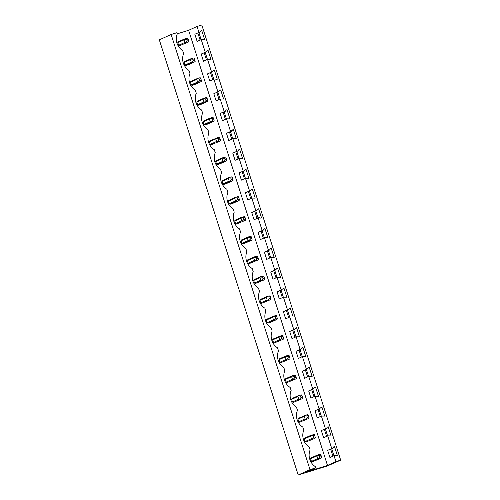 <?xml version="1.0" encoding="UTF-8"?>
<svg xmlns="http://www.w3.org/2000/svg" width="500" height="500" viewBox="0 0 500 500"><rect width="100%" height="100%" fill="white"/><g stroke="black" fill="none" stroke-linecap="round" stroke-linejoin="round"><path stroke-width="0.75" d="M298.194 475L310.012 469.65L171.137 34.494L159.319 39.844L298.194 475L327.2 466.019L340.681 460.156L335.919 461.625L327.5 465.438L307.413 471.662L315.831 467.85L310.012 469.65M335.919 461.625L334.031 455.7L337.438 455.712L334.525 446.587L333.769 446.819L332.731 448.212L331.737 448.519L327.706 435.881L331.112 435.9L328.2 426.769L327.444 427.006L326.406 428.4L325.412 428.706L321.381 416.069L324.787 416.081L321.875 406.956L319.088 408.894L315.056 396.25L318.463 396.269L315.55 387.144L312.769 389.075L308.731 376.438L312.144 376.456L309.225 367.325L306.444 369.263L302.406 356.625L303.4 356.312L305.062 356.875L305.819 356.637L302.906 347.512L302.15 347.744L301.112 349.137L300.119 349.444L296.087 336.806L299.494 336.825L296.581 327.694L295.825 327.931L294.788 329.325L293.794 329.631L289.762 316.994L293.169 317.006L290.256 307.881L289.5 308.113L288.463 309.506L287.469 309.812L283.438 297.175L286.844 297.194L283.931 288.069L281.15 290L277.113 277.362L280.519 277.375L277.606 268.25L274.825 270.188L270.788 257.544L274.2 257.562L271.288 248.438L270.531 248.669L269.494 250.062L268.5 250.369L264.469 237.731L267.875 237.75L264.962 228.619L262.175 230.556L258.144 217.919L259.137 217.606L260.794 218.169L261.55 217.931L258.637 208.806L257.881 209.037L256.844 210.431L255.85 210.738L251.819 198.1L255.225 198.119L252.312 188.988L251.556 189.225L250.519 190.619L249.525 190.925L245.494 178.287L248.9 178.3L245.987 169.175L245.231 169.406L244.2 170.8L243.206 171.106L239.169 158.469L242.581 158.488L239.669 149.362L238.912 149.594L237.875 150.988L236.881 151.294L232.844 138.656L236.256 138.669L233.344 129.544L230.556 131.481L226.525 118.837L229.931 118.856L227.019 109.731L226.262 109.963L225.225 111.356L224.231 111.662L220.2 99.025L223.606 99.044L220.694 89.913L217.906 91.85L213.875 79.212L214.869 78.9L216.525 79.463L217.281 79.225L214.369 70.1L211.588 72.031L207.55 59.394L210.963 59.413L208.044 50.281L207.294 50.519L206.256 51.913L205.263 52.219L201.225 39.581L204.638 39.594L201.725 30.469L200.969 30.7L199.931 32.094L198.938 32.4L197.044 26.475L201.806 25L340.681 460.156M315.831 467.85L315.475 466.731A13.519 13.037 65.6 0 1 310.113 449.931L309.15 446.919A13.519 13.037 65.6 0 1 303.788 430.112L302.825 427.106A13.519 13.037 65.6 0 1 297.462 410.3L296.5 407.287A13.519 13.037 65.6 0 1 291.137 390.481L290.175 387.475A13.519 13.037 65.6 0 1 284.812 370.669L283.856 367.656A13.519 13.037 65.6 0 1 278.494 350.856L277.531 347.844A13.519 13.037 65.6 0 1 272.169 331.037L271.206 328.025A13.519 13.037 65.6 0 1 265.844 311.225L264.881 308.212A13.519 13.037 65.6 0 1 259.519 291.406L258.556 288.4A13.519 13.037 65.6 0 1 253.194 271.594L252.237 268.581A13.519 13.037 65.6 0 1 246.875 251.775L245.912 248.769A13.519 13.037 65.6 0 1 240.55 231.962L239.587 228.95A13.519 13.037 65.6 0 1 234.225 212.15L233.263 209.137A13.519 13.037 65.6 0 1 227.9 192.331L226.938 189.319A13.519 13.037 65.6 0 1 221.575 172.519L220.619 169.506A13.519 13.037 65.6 0 1 215.25 152.7L214.294 149.694A13.519 13.037 65.6 0 1 208.931 132.887L207.969 129.875A13.519 13.037 65.6 0 1 202.606 113.069L201.644 110.062A13.519 13.037 65.6 0 1 196.281 93.256L195.319 90.244A13.519 13.037 65.6 0 1 189.956 73.444L188.994 70.431A13.519 13.037 65.6 0 1 183.631 53.625L182.675 50.613A13.519 13.037 65.6 0 1 177.312 33.812L176.956 32.694L171.137 34.494M331.675 448.688L333.931 455.744M325.356 428.875L327.606 435.925M319.031 409.062L321.281 416.112M312.706 389.244L314.956 396.3M306.381 369.431L308.631 376.481M300.056 349.613L302.312 356.669M293.738 329.8L295.988 336.85M287.413 309.981L289.662 317.038M281.087 290.169L283.337 297.219M274.762 270.356L277.013 277.406M268.438 250.538L270.694 257.594M262.119 230.725L264.369 237.775M255.794 210.906L258.044 217.963M249.469 191.094L251.719 198.144M243.144 171.275L245.394 178.331M236.819 151.463L239.069 158.519M230.494 131.65L232.75 138.7M224.175 111.831L226.425 118.888M217.85 92.019L220.1 99.069M211.525 72.2L213.775 79.256M205.2 52.387L207.45 59.438M198.875 32.569L201.131 39.625M204.188 52.844L206.438 59.9M210.512 72.663L212.763 79.713M216.838 92.475L219.088 99.531M223.156 112.294L225.413 119.344M229.481 132.106L231.731 139.162M235.806 151.919L238.056 158.975M242.131 171.737L244.381 178.787M248.456 191.55L250.706 198.606M254.775 211.369L257.031 218.419M261.1 231.181L263.35 238.238M267.425 251L269.675 258.05M273.75 270.812L276 277.869M280.075 290.625L282.325 297.681M286.4 310.444L288.65 317.494M292.719 330.256L294.969 337.312M299.044 350.075L301.294 357.125M305.369 369.888L307.619 376.944M311.694 389.706L313.944 396.756M318.019 409.519L320.269 416.575M324.338 429.331L326.594 436.388M330.662 449.15L332.912 456.2M197.862 33.031L200.113 40.081M197.044 26.475L188.625 30.288L177.306 33.794M188.144 38.956L186.637 39.425L187.131 40.987L188.644 40.519L187.794 38.237L184.531 38.969L184.106 39.819L184.931 42.406L178.631 45.263A2.456 2.369 65.6 0 0 179.475 45.719L188.281 42.094L179.475 45.719M178.631 45.263L177.806 42.675A2.456 2.369 65.6 0 1 178.231 41.819L184.531 38.969M188.625 30.288L327.5 465.438M314.625 435.262L313.113 435.731L313.612 437.287L315.119 436.819L314.269 434.538L311.012 435.269L310.587 436.125L311.413 438.713L305.106 441.562A2.456 2.369 65.6 0 0 305.956 442.025L314.762 438.394L305.956 442.025M305.106 441.562L304.281 438.975A2.456 2.369 65.6 0 1 304.706 438.125L311.012 435.269M245.219 243.094L242.712 243.869A2.456 2.369 65.6 0 1 241.869 243.412L241.044 240.825A2.456 2.369 65.6 0 1 241.469 239.969L247.775 237.119L247.344 237.969L248.175 240.556L249.019 241.019L251.525 240.244L245.219 243.094M270.512 322.356L268.012 323.131A2.456 2.369 65.6 0 1 267.162 322.675L266.337 320.087A2.456 2.369 65.6 0 1 266.762 319.231L273.069 316.381L272.644 317.231L273.469 319.819L274.312 320.281L276.819 319.506L270.512 322.356M270.356 296.556L268.844 297.025L269.344 298.581L270.856 298.113L270.006 295.831L266.744 296.562L266.319 297.419L267.144 300.006L260.844 302.856A2.456 2.369 65.6 0 0 261.688 303.319L270.494 299.688L261.688 303.319M260.844 302.856L260.012 300.269A2.456 2.369 65.6 0 1 260.444 299.419L266.744 296.562M283.006 336.188L281.494 336.65L281.994 338.212L283.5 337.744L282.65 335.462L281.894 335.419L273.087 339.044A2.456 2.369 65.6 0 0 272.663 339.9L273.488 342.488A2.456 2.369 65.6 0 0 274.331 342.95L283.144 339.319L274.331 342.95M264.031 276.737L262.519 277.206L263.019 278.769L264.531 278.3L263.681 276.019L260.419 276.75L259.994 277.6L260.819 280.188L254.519 283.044A2.456 2.369 65.6 0 0 255.362 283.5L264.169 279.875L255.362 283.5M254.519 283.044L253.694 280.456A2.456 2.369 65.6 0 1 254.119 279.6L260.419 276.75M245.062 217.294L243.55 217.763L244.05 219.319L245.556 218.856L244.706 216.575L241.45 217.3L241.025 218.156L241.85 220.744L235.544 223.594A2.456 2.369 65.6 0 0 236.394 224.056L245.2 220.425L236.394 224.056M235.544 223.594L234.719 221.006A2.456 2.369 65.6 0 1 235.144 220.156L241.45 217.3M194.631 84.575L192.125 85.35A2.456 2.369 65.6 0 1 191.281 84.887L190.456 82.3A2.456 2.369 65.6 0 1 190.881 81.45L197.181 78.594L196.756 79.45L197.581 82.037L198.425 82.494L200.931 81.719L194.631 84.575M200.956 104.388L198.45 105.162A2.456 2.369 65.6 0 1 197.6 104.706L196.775 102.119A2.456 2.369 65.6 0 1 197.206 101.263L203.506 98.413L203.081 99.262L203.906 101.85L204.75 102.312L207.256 101.538L200.956 104.388M188.306 64.756L185.8 65.537A2.456 2.369 65.6 0 1 184.956 65.075L184.131 62.488A2.456 2.369 65.6 0 1 184.556 61.631L190.856 58.781L190.431 59.638L191.256 62.225L192.1 62.681L194.606 61.906L188.306 64.756M207.275 124.206L204.775 124.981A2.456 2.369 65.6 0 1 203.925 124.519L203.1 121.931A2.456 2.369 65.6 0 1 203.525 121.081L209.831 118.225L209.406 119.081L210.231 121.669L211.075 122.125L213.581 121.35L207.275 124.206M226.25 183.65L223.744 184.425A2.456 2.369 65.6 0 1 222.9 183.969L222.075 181.381A2.456 2.369 65.6 0 1 222.5 180.525L228.8 177.675L228.375 178.525L229.2 181.112L230.044 181.575L232.55 180.8L226.25 183.65M219.925 163.837L217.419 164.613A2.456 2.369 65.6 0 1 216.575 164.15L215.75 161.562A2.456 2.369 65.6 0 1 216.175 160.712L222.475 157.856L222.05 158.713L222.875 161.3L223.725 161.756L226.225 160.981L219.925 163.837M219.762 138.031L218.256 138.5L218.75 140.062L220.263 139.594L219.412 137.312L218.656 137.269L209.85 140.894A2.456 2.369 65.6 0 0 209.425 141.75L210.25 144.338A2.456 2.369 65.6 0 0 211.094 144.794L219.906 141.169L211.094 144.794M295.65 375.812L294.144 376.281L294.637 377.844L296.15 377.375L295.3 375.094L292.038 375.825L291.613 376.675L292.438 379.263L286.137 382.119A2.456 2.369 65.6 0 0 286.981 382.575L295.788 378.95L286.981 382.575M286.137 382.119L285.312 379.531A2.456 2.369 65.6 0 1 285.738 378.675L292.038 375.825M232.575 203.463L230.069 204.244A2.456 2.369 65.6 0 1 229.225 203.781L228.394 201.194A2.456 2.369 65.6 0 1 228.825 200.338L235.125 197.488L234.7 198.344L235.525 200.931L236.369 201.388L238.875 200.613L232.575 203.463M301.975 395.631L300.462 396.1L300.963 397.656L302.475 397.188L301.625 394.913L298.363 395.637L297.938 396.494L298.762 399.081L292.462 401.931A2.456 2.369 65.6 0 0 293.306 402.394L302.113 398.762L293.306 402.394M292.462 401.931L291.637 399.344A2.456 2.369 65.6 0 1 292.062 398.494L298.363 395.637M308.3 415.444L306.788 415.913L307.288 417.475L308.8 417.006L307.944 414.725L307.194 414.681L298.387 418.306A2.456 2.369 65.6 0 0 297.956 419.162L298.781 421.75A2.456 2.369 65.6 0 0 299.631 422.206L308.438 418.581L299.631 422.206M289.325 356L287.819 356.469L288.312 358.025L289.825 357.562L288.975 355.281L285.712 356.006L285.287 356.863L286.112 359.45L279.812 362.3A2.456 2.369 65.6 0 0 280.656 362.762L289.462 359.131L280.656 362.762M279.812 362.3L278.988 359.712A2.456 2.369 65.6 0 1 279.413 358.862L285.712 356.006M257.706 256.925L256.2 257.394L256.694 258.95L258.206 258.481L257.356 256.206L254.094 256.931L253.669 257.787L254.494 260.375L248.194 263.225A2.456 2.369 65.6 0 0 249.037 263.688L257.844 260.056L249.037 263.688M248.194 263.225L247.369 260.637A2.456 2.369 65.6 0 1 247.794 259.788L254.094 256.931M311.431 461.381L310.606 458.794A2.456 2.369 65.6 0 1 311.031 457.938L317.337 455.087L316.906 455.938L317.731 458.525L318.581 458.988L321.087 458.212L312.275 461.838A2.456 2.369 65.6 0 1 311.431 461.381L317.731 458.525M334.031 455.7L329.944 457.55L327.65 450.369L332.731 448.212M331.737 448.519L327.65 450.369M327.706 435.881L323.619 437.731L321.325 430.556L326.406 428.4M325.412 428.706L321.325 430.556M321.381 416.069L317.294 417.919L315.006 410.744L320.081 408.581M319.088 408.894L315.006 410.744M315.056 396.25L310.969 398.1L308.681 390.925L313.756 388.769M312.769 389.075L308.681 390.925M308.731 376.438L304.644 378.288L302.356 371.112L307.438 368.95M306.444 369.263L302.356 371.112M302.406 356.625L298.325 358.475L296.031 351.294L301.112 349.137M300.119 349.444L296.031 351.294M296.087 336.806L292 338.656L289.706 331.481L294.788 329.325M293.794 329.631L289.706 331.481M289.762 316.994L285.675 318.844L283.381 311.663L288.463 309.506M287.469 309.812L283.381 311.663M283.438 297.175L279.35 299.025L277.062 291.85L282.137 289.694M281.15 290L277.062 291.85M277.113 277.362L273.025 279.212L270.738 272.038L275.819 269.875M274.825 270.188L270.738 272.038M270.788 257.544L266.706 259.394L264.413 252.219L269.494 250.062M268.5 250.369L264.413 252.219M264.469 237.731L260.381 239.581L258.087 232.406L263.169 230.244M262.175 230.556L258.087 232.406M258.144 217.919L254.056 219.769L251.762 212.587L256.844 210.431M255.85 210.738L251.762 212.587M251.819 198.1L247.731 199.95L245.444 192.775L250.519 190.619M249.525 190.925L245.444 192.775M245.494 178.287L241.406 180.138L239.119 172.956L244.2 170.8M243.206 171.106L239.119 172.956M239.169 158.469L235.081 160.319L232.794 153.144L237.875 150.988M236.881 151.294L232.794 153.144M232.844 138.656L228.762 140.506L226.469 133.331L231.55 131.169M230.556 131.481L226.469 133.331M226.525 118.837L222.438 120.688L220.144 113.513L225.225 111.356M224.231 111.662L220.144 113.513M220.2 99.025L216.112 100.875L213.825 93.7L218.9 91.538M217.906 91.85L213.825 93.7M213.875 79.212L209.788 81.062L207.5 73.881L212.575 71.725M211.588 72.031L207.5 73.881M207.55 59.394L203.463 61.244L201.175 54.069L206.256 51.913M205.263 52.219L201.175 54.069M201.225 39.581L197.144 41.431L194.85 34.25L199.931 32.094M198.938 32.4L194.85 34.25M201.725 30.469L200.844 30.863M208.044 50.281L207.169 50.681M214.369 70.1L213.494 70.494M220.694 89.913L219.819 90.312M227.019 109.731L226.144 110.125M233.344 129.544L232.463 129.944M239.669 149.362L238.787 149.756M245.987 169.175L245.113 169.569M252.312 188.988L251.438 189.387M258.637 208.806L257.762 209.2M264.962 228.619L264.081 229.019M271.288 248.438L270.406 248.831M277.606 268.25L276.731 268.65M283.931 288.069L283.056 288.463M290.256 307.881L289.381 308.275M296.581 327.694L295.706 328.094M302.906 347.512L302.025 347.906M309.225 367.325L308.35 367.725M315.55 387.144L314.675 387.537M321.875 406.956L321 407.356M328.2 426.769L327.325 427.169M334.525 446.587L333.644 446.981M186.637 39.425L184.587 39.231M188.644 40.519L188.85 41.544L188.281 42.094M184.931 42.406L185.781 42.869M187.131 40.987L185.644 42.538M184.106 39.819L177.806 42.675M192.963 59.237L193.456 60.8L194.969 60.331L194.469 58.775L192.963 59.237L190.912 59.044M194.469 58.775L194.119 58.05L193.363 58.006L190.856 58.781M194.969 60.331L195.175 61.363L194.606 61.906M193.456 60.8L191.969 62.356M191.256 62.225L184.956 65.075M190.431 59.638L184.131 62.488M192.1 62.681L185.8 65.537M199.281 79.056L199.781 80.612L201.294 80.15L200.794 78.587L199.281 79.056L197.237 78.856M200.794 78.587L200.444 77.869L199.688 77.819L197.181 78.594M201.294 80.15L201.5 81.175L200.931 81.719M199.781 80.612L198.294 82.169M197.581 82.037L191.281 84.887M196.756 79.45L190.456 82.3M198.425 82.494L192.125 85.35M205.606 98.869L206.106 100.431L207.619 99.963L207.119 98.4L205.606 98.869L203.562 98.675M207.119 98.4L206.762 97.681L206.012 97.638L203.506 98.413M207.619 99.963L207.819 100.994L207.256 101.538M206.106 100.431L204.619 101.981M203.906 101.85L197.6 104.706M203.081 99.262L196.775 102.119M204.75 102.312L198.45 105.162M211.931 118.688L212.431 120.244L213.938 119.775L213.444 118.219L211.931 118.688L209.887 118.488M213.444 118.219L213.088 117.5L212.338 117.45L209.831 118.225M213.938 119.775L214.144 120.806L213.581 121.35M212.431 120.244L210.944 121.8M210.231 121.669L203.925 124.519M209.406 119.081L203.1 121.931M211.075 122.125L204.775 124.981M216.156 138.044L215.725 138.894L216.55 141.481L217.4 141.944M218.256 138.5L216.206 138.306M220.263 139.594L220.469 140.625L219.906 141.169M218.75 140.062L217.262 141.613M216.55 141.481L210.25 144.338M215.725 138.894L209.425 141.75M224.581 158.319L225.075 159.875L226.588 159.406L226.088 157.85L224.581 158.319L222.531 158.119M226.088 157.85L225.738 157.125L224.981 157.081L222.475 157.856M226.588 159.406L226.794 160.438L226.225 160.981M225.075 159.875L223.588 161.431M222.875 161.3L216.575 164.15M222.05 158.713L215.75 161.562M223.725 161.756L217.419 164.613M230.9 178.131L231.4 179.694L232.913 179.225L232.413 177.662L230.9 178.131L228.856 177.938M232.413 177.662L232.062 176.944L231.306 176.894L228.8 177.675M232.913 179.225L233.119 180.25L232.55 180.8M231.4 179.694L229.913 181.244M229.2 181.112L222.9 183.969M228.375 178.525L222.075 181.381M230.044 181.575L223.744 184.425M237.225 197.944L237.725 199.506L239.237 199.037L238.738 197.481L237.225 197.944L235.181 197.75M238.738 197.481L238.388 196.756L237.631 196.713L235.125 197.488M239.237 199.037L239.444 200.069L238.875 200.613M237.725 199.506L236.238 201.062M235.525 200.931L229.225 203.781M234.7 198.344L228.394 201.194M236.369 201.388L230.069 204.244M243.55 217.763L241.506 217.562M245.556 218.856L245.763 219.881L245.2 220.425M241.85 220.744L242.694 221.2M244.05 219.319L242.562 220.875M241.025 218.156L234.719 221.006M249.875 237.575L250.375 239.137L251.881 238.669L251.388 237.106L249.875 237.575L247.825 237.381M251.388 237.106L251.031 236.388L250.275 236.344L247.775 237.119M251.881 238.669L252.087 239.7L251.525 240.244M250.375 239.137L248.881 240.688M248.175 240.556L241.869 243.412M247.344 237.969L241.044 240.825M249.019 241.019L242.712 243.869M256.2 257.394L254.15 257.194M258.206 258.481L258.412 259.513L257.844 260.056M254.494 260.375L255.344 260.831M256.694 258.95L255.206 260.506M253.669 257.787L247.369 260.637M262.519 277.206L260.475 277.013M264.531 278.3L264.738 279.331L264.169 279.875M260.819 280.188L261.663 280.65M263.019 278.769L261.531 280.319M259.994 277.6L253.694 280.456M268.844 297.025L266.8 296.825M270.856 298.113L271.062 299.144L270.494 299.688M267.144 300.006L267.987 300.462M269.344 298.581L267.856 300.138M266.319 297.419L260.012 300.269M275.169 316.837L275.669 318.4L277.175 317.931L276.681 316.369L275.169 316.837L273.125 316.644M276.681 316.369L276.325 315.65L275.575 315.6L273.069 316.381M277.175 317.931L277.381 318.956L276.819 319.506M275.669 318.4L274.181 319.95M273.469 319.819L267.162 322.675M272.644 317.231L266.337 320.087M274.312 320.281L268.012 323.131M279.394 336.194L278.962 337.05L279.794 339.637L280.637 340.094M281.494 336.65L279.45 336.456M283.5 337.744L283.706 338.775L283.144 339.319M281.994 338.212L280.506 339.769M279.794 339.637L273.488 342.488M278.962 337.05L272.663 339.9M287.819 356.469L285.769 356.269M289.825 357.562L290.031 358.587L289.462 359.131M286.112 359.45L286.962 359.906M288.312 358.025L286.825 359.581M285.287 356.863L278.988 359.712M294.144 376.281L292.094 376.087M296.15 377.375L296.356 378.406L295.788 378.95M292.438 379.263L293.281 379.725M294.637 377.844L293.15 379.394M291.613 376.675L285.312 379.531M300.462 396.1L298.419 395.9M302.475 397.188L302.681 398.219L302.113 398.762M298.762 399.081L299.606 399.538M300.963 397.656L299.475 399.212M297.938 396.494L291.637 399.344M304.688 415.456L304.262 416.306L305.087 418.894L305.931 419.356M306.788 415.913L304.744 415.719M308.8 417.006L309 418.038L308.438 418.581M307.288 417.475L305.8 419.025M305.087 418.894L298.781 421.75M304.262 416.306L297.956 419.162M313.113 435.731L311.069 435.531M315.119 436.819L315.325 437.85L314.762 438.394M311.413 438.713L312.256 439.169M313.612 437.287L312.125 438.844M310.587 436.125L304.281 438.975M319.438 455.544L319.931 457.106L321.444 456.637L320.944 455.075L319.438 455.544L317.387 455.35M320.944 455.075L320.594 454.356L319.837 454.306L317.337 455.087M321.444 456.637L321.65 457.663L321.087 458.212M319.931 457.106L318.444 458.656M316.906 455.938L310.606 458.794M318.581 458.988L312.275 461.838"/></g></svg>
